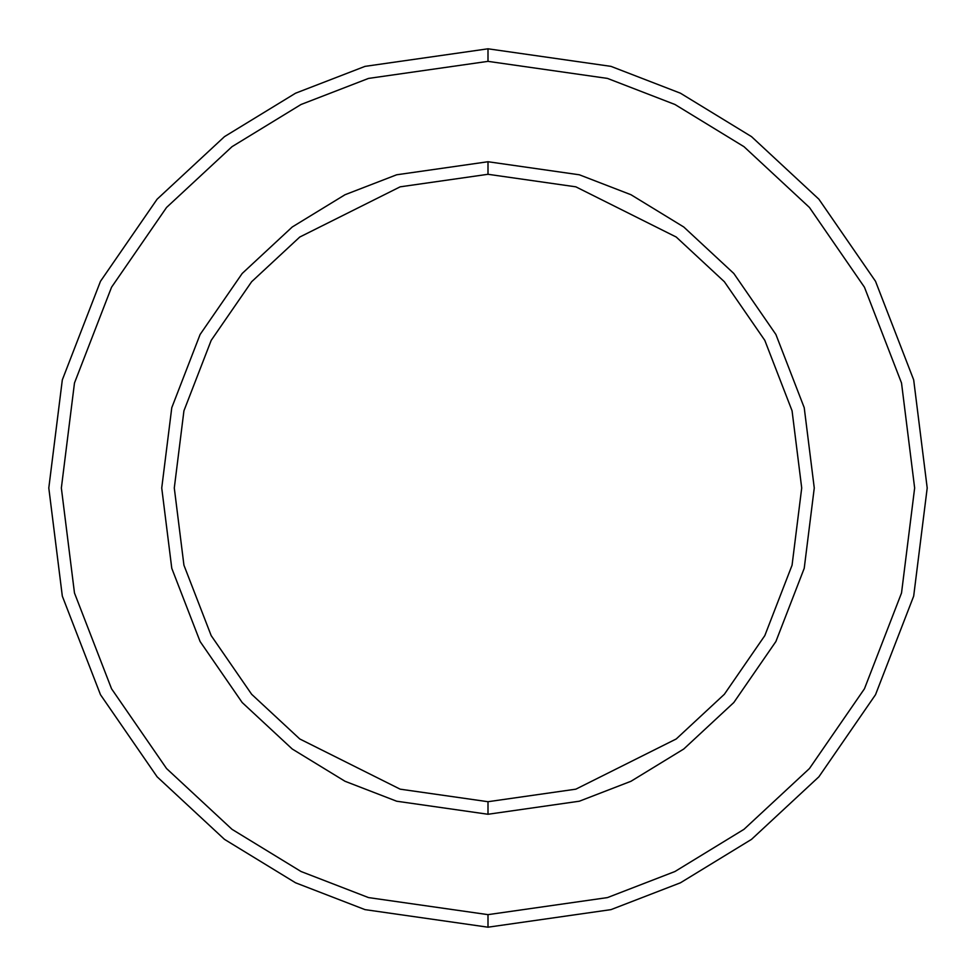 <?xml version="1.0" encoding="UTF-8"?>
<svg xmlns="http://www.w3.org/2000/svg" width="976" height="976" viewBox="0 0 976 976"><rect width="100%" height="100%" fill="white"/><g stroke="black" fill="none" stroke-linecap="round" stroke-linejoin="round"><path stroke-width="1.46" d="M488 927.2L610.976 909.632L680.455 882.792L751.52 839.36L818.901 776.786L875.533 694.68L913.682 596.116L927.2 488L913.682 379.884L875.533 281.32L818.901 199.214L751.52 136.64L680.455 93.208L610.976 66.368L488 48.8L488 61.354L607.462 78.409L674.965 104.493L743.993 146.681L809.446 207.461L864.455 287.225L901.519 382.982L914.646 488L901.519 593.018L864.455 688.775L809.446 768.539L743.993 829.319L674.965 871.507L607.462 897.591L488 914.646L488 927.2L365.024 909.632L295.545 882.792L224.48 839.36L157.099 776.786L100.467 694.68L62.318 596.116L48.8 488L62.318 379.884L100.467 281.32L157.099 199.214L224.48 136.64L295.545 93.208L365.024 66.368L488 48.8L610.976 66.368L680.455 93.208L751.52 136.64L818.901 199.214L875.533 281.32L913.682 379.884L927.2 488L913.682 596.116L875.533 694.68L818.901 776.786L751.52 839.36L680.455 882.792L610.976 909.632L488 927.2L488 914.646L607.462 897.591L674.965 871.507L743.993 829.319L809.446 768.539L864.455 688.775L901.519 593.018L914.646 488L901.519 382.982L864.455 287.225L809.446 207.461L743.993 146.681L674.965 104.493L607.462 78.409L488 61.354L368.538 78.409L301.035 104.493L232.007 146.681L166.554 207.461L111.545 287.225L74.481 382.982L61.354 488L74.481 593.018L111.545 688.775L166.554 768.539L232.007 829.319L301.035 871.507L368.538 897.591L488 914.646L368.538 897.591L301.035 871.507L232.007 829.319L166.554 768.539L111.545 688.775L74.481 593.018L61.354 488L74.481 382.982L111.545 287.225L166.554 207.461L232.007 146.681L301.035 104.493L368.538 78.409L488 61.354L488 48.8L365.024 66.368L295.545 93.208L224.48 136.64L157.099 199.214L100.467 281.32L62.318 379.884L48.8 488L62.318 596.116L100.467 694.68L157.099 776.786L224.48 839.36L295.545 882.792L365.024 909.632L488 927.2M488 814.265L579.354 801.211L630.972 781.276L683.761 749.007L733.818 702.525L775.883 641.537L804.224 568.313L814.265 488L804.224 407.687L775.883 334.463L733.818 273.475L683.761 226.993L630.972 194.724L579.354 174.789L488 161.735L488 174.289L575.84 186.831L676.234 237.034L724.363 281.722L764.806 340.368L792.061 410.774L801.711 488L792.061 565.226L764.806 635.632L724.363 694.278L676.234 738.966L575.84 789.169L488 801.711L488 814.265L396.646 801.211L345.028 781.276L292.239 749.007L242.182 702.525L200.117 641.537L171.776 568.313L161.735 488L171.776 407.687L200.117 334.463L242.182 273.475L292.239 226.993L345.028 194.724L396.646 174.789L488 161.735L579.354 174.789L630.972 194.724L683.761 226.993L733.818 273.475L775.883 334.463L804.224 407.687L814.265 488L804.224 568.313L775.883 641.537L733.818 702.525L683.761 749.007L630.972 781.276L579.354 801.211L488 814.265L488 801.711L575.84 789.169L676.234 738.966L724.363 694.278L764.806 635.632L792.061 565.226L801.711 488L792.061 410.774L764.806 340.368L724.363 281.722L676.234 237.034L575.84 186.831L488 174.289L400.16 186.831L299.766 237.034L251.637 281.722L211.194 340.368L183.939 410.774L174.289 488L183.939 565.226L211.194 635.632L251.637 694.278L299.766 738.966L400.16 789.169L488 801.711L400.16 789.169L299.766 738.966L251.637 694.278L211.194 635.632L183.939 565.226L174.289 488L183.939 410.774L211.194 340.368L251.637 281.722L299.766 237.034L400.16 186.831L488 174.289L488 161.735L396.646 174.789L345.028 194.724L292.239 226.993L242.182 273.475L200.117 334.463L171.776 407.687L161.735 488L171.776 568.313L200.117 641.537L242.182 702.525L292.239 749.007L345.028 781.276L396.646 801.211L488 814.265"/></g></svg>
